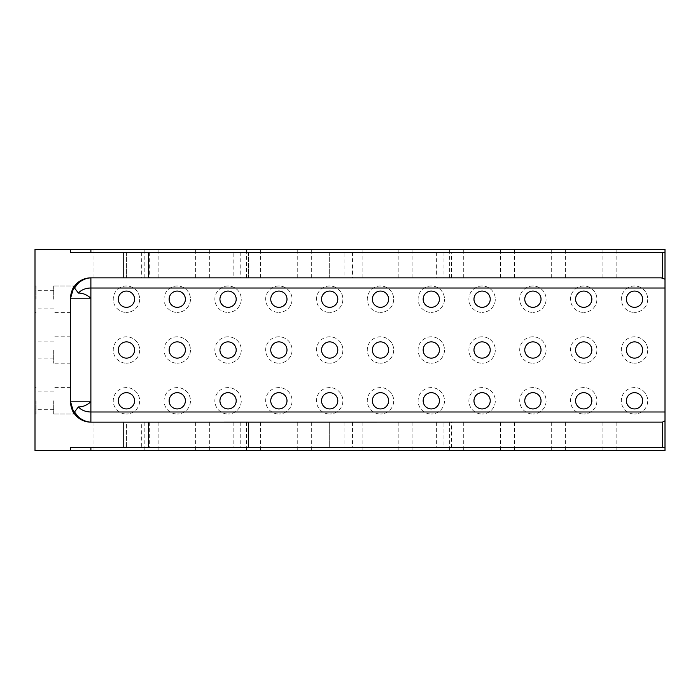 <?xml version="1.0" encoding="UTF-8"?>
<svg xmlns="http://www.w3.org/2000/svg" width="700" height="700" viewBox="0 0 700 700"><rect width="100%" height="100%" fill="white"/><g stroke="black" fill="none" stroke-linecap="round" stroke-linejoin="round"><path stroke-width="0.53" stroke-dasharray="3.5 2.62" d="M101.045 249.401L108.08 249.401L101.045 249.401M101.045 277.856L108.08 277.856L101.045 277.856M202.659 249.401L209.694 249.401L202.659 249.401M202.659 277.856L209.694 277.856L202.659 277.856M304.273 249.401L311.308 249.401L304.273 249.401M304.273 277.856L311.308 277.856L304.273 277.856M405.886 249.401L398.86 249.401L405.886 249.401M405.886 277.856L398.86 277.856L405.886 277.856M507.5 249.401L500.474 249.401L507.5 249.401M507.5 277.856L500.474 277.856L507.5 277.856M609.114 249.401L602.087 249.401L609.114 249.401M609.114 277.856L602.087 277.856L609.114 277.856M558.303 249.401L565.337 249.401L558.303 249.401M558.303 277.856L565.337 277.856L558.303 277.856M456.698 249.401L449.662 249.401L456.698 249.401M456.698 277.856L449.662 277.856L456.698 277.856M355.084 249.401L348.049 249.401L355.084 249.401M355.084 277.856L348.049 277.856L355.084 277.856M253.47 249.401L246.435 249.401L253.47 249.401M253.47 277.856L246.435 277.856L253.47 277.856M151.856 249.401L144.83 249.401L151.856 249.401M151.856 277.856L144.83 277.856L151.856 277.856M101.045 450.599L108.08 450.599L101.045 450.599M101.045 422.144L108.08 422.144L101.045 422.144M202.659 450.599L209.694 450.599L202.659 450.599M202.659 422.144L209.694 422.144L202.659 422.144M304.273 450.599L311.308 450.599L304.273 450.599M304.273 422.144L311.308 422.144L304.273 422.144M405.886 450.599L398.86 450.599L405.886 450.599M405.886 422.144L398.86 422.144L405.886 422.144M507.5 450.599L514.526 450.599L507.5 450.599M507.5 422.144L514.526 422.144L507.5 422.144M609.114 450.599L616.14 450.599L609.114 450.599M609.114 422.144L616.14 422.144L609.114 422.144M558.303 450.599L565.337 450.599L558.303 450.599M558.303 422.144L565.337 422.144L558.303 422.144M456.698 450.599L449.662 450.599L456.698 450.599M456.698 422.144L449.662 422.144L456.698 422.144M355.084 450.599L348.049 450.599L355.084 450.599M355.084 422.144L348.049 422.144L355.084 422.144M253.47 450.599L246.435 450.599L253.47 450.599M253.47 422.144L246.435 422.144L253.47 422.144M151.856 450.599L158.883 450.599L151.856 450.599M151.856 422.144L158.883 422.144L151.856 422.144M126.455 408.931A8.129 8.129 0 0 1 118.326 400.803A8.129 8.129 0 0 1 126.455 392.674A8.129 8.129 0 0 1 134.584 400.803A8.129 8.129 0 0 1 126.455 408.931M228.069 408.931A8.129 8.129 0 0 1 219.931 400.803A8.129 8.129 0 0 1 228.069 392.674A8.129 8.129 0 0 1 236.197 400.803A8.129 8.129 0 0 1 228.069 408.931M329.674 408.931A8.129 8.129 0 0 1 321.545 400.803A8.129 8.129 0 0 1 329.674 392.674A8.129 8.129 0 0 1 337.803 400.803A8.129 8.129 0 0 1 329.674 408.931M431.287 408.931A8.129 8.129 0 0 1 423.159 400.803A8.129 8.129 0 0 1 431.287 392.674A8.129 8.129 0 0 1 439.416 400.803A8.129 8.129 0 0 1 431.287 408.931M532.901 408.931A8.129 8.129 0 0 1 524.773 400.803A8.129 8.129 0 0 1 532.901 392.674A8.129 8.129 0 0 1 541.03 400.803A8.129 8.129 0 0 1 532.901 408.931M634.515 408.931A8.129 8.129 0 0 1 626.386 400.803A8.129 8.129 0 0 1 634.515 392.674A8.129 8.129 0 0 1 642.644 400.803A8.129 8.129 0 0 1 634.515 408.931M177.258 358.129A8.129 8.129 0 0 1 169.129 350A8.129 8.129 0 0 1 177.258 341.871A8.129 8.129 0 0 1 185.386 350A8.129 8.129 0 0 1 177.258 358.129M278.871 358.129A8.129 8.129 0 0 1 270.743 350A8.129 8.129 0 0 1 278.871 341.871A8.129 8.129 0 0 1 287 350A8.129 8.129 0 0 1 278.871 358.129M380.485 358.129A8.129 8.129 0 0 1 372.356 350A8.129 8.129 0 0 1 380.485 341.871A8.129 8.129 0 0 1 388.614 350A8.129 8.129 0 0 1 380.485 358.129M482.099 358.129A8.129 8.129 0 0 1 473.97 350A8.129 8.129 0 0 1 482.099 341.871A8.129 8.129 0 0 1 490.227 350A8.129 8.129 0 0 1 482.099 358.129M583.712 358.129A8.129 8.129 0 0 1 575.584 350A8.129 8.129 0 0 1 583.712 341.871A8.129 8.129 0 0 1 591.841 350A8.129 8.129 0 0 1 583.712 358.129M126.455 307.326A8.129 8.129 0 0 1 118.326 299.197A8.129 8.129 0 0 1 126.455 291.069A8.129 8.129 0 0 1 134.584 299.197A8.129 8.129 0 0 1 126.455 307.326M228.069 307.326A8.129 8.129 0 0 1 219.931 299.197A8.129 8.129 0 0 1 228.069 291.069A8.129 8.129 0 0 1 236.197 299.197A8.129 8.129 0 0 1 228.069 307.326M329.674 307.326A8.129 8.129 0 0 1 321.545 299.197A8.129 8.129 0 0 1 329.674 291.069A8.129 8.129 0 0 1 337.803 299.197A8.129 8.129 0 0 1 329.674 307.326M431.287 307.326A8.129 8.129 0 0 1 423.159 299.197A8.129 8.129 0 0 1 431.287 291.069A8.129 8.129 0 0 1 439.416 299.197A8.129 8.129 0 0 1 431.287 307.326M532.901 307.326A8.129 8.129 0 0 1 524.773 299.197A8.129 8.129 0 0 1 532.901 291.069A8.129 8.129 0 0 1 541.03 299.197A8.129 8.129 0 0 1 532.901 307.326M634.515 307.326A8.129 8.129 0 0 1 626.386 299.197A8.129 8.129 0 0 1 634.515 291.069A8.129 8.129 0 0 1 642.644 299.197A8.129 8.129 0 0 1 634.515 307.326M583.712 307.326A8.129 8.129 0 0 1 575.584 299.197A8.129 8.129 0 0 1 583.712 291.069A8.129 8.129 0 0 1 591.841 299.197A8.129 8.129 0 0 1 583.712 307.326M482.099 307.326A8.129 8.129 0 0 1 473.97 299.197A8.129 8.129 0 0 1 482.099 291.069A8.129 8.129 0 0 1 490.227 299.197A8.129 8.129 0 0 1 482.099 307.326M380.485 307.326A8.129 8.129 0 0 1 372.356 299.197A8.129 8.129 0 0 1 380.485 291.069A8.129 8.129 0 0 1 388.614 299.197A8.129 8.129 0 0 1 380.485 307.326M278.871 307.326A8.129 8.129 0 0 1 270.743 299.197A8.129 8.129 0 0 1 278.871 291.069A8.129 8.129 0 0 1 287 299.197A8.129 8.129 0 0 1 278.871 307.326M177.258 307.326A8.129 8.129 0 0 1 169.129 299.197A8.129 8.129 0 0 1 177.258 291.069A8.129 8.129 0 0 1 185.386 299.197A8.129 8.129 0 0 1 177.258 307.326M634.515 358.129A8.129 8.129 0 0 1 626.386 350A8.129 8.129 0 0 1 634.515 341.871A8.129 8.129 0 0 1 642.644 350A8.129 8.129 0 0 1 634.515 358.129M532.901 358.129A8.129 8.129 0 0 1 524.773 350A8.129 8.129 0 0 1 532.901 341.871A8.129 8.129 0 0 1 541.03 350A8.129 8.129 0 0 1 532.901 358.129M431.287 358.129A8.129 8.129 0 0 1 423.159 350A8.129 8.129 0 0 1 431.287 341.871A8.129 8.129 0 0 1 439.416 350A8.129 8.129 0 0 1 431.287 358.129M329.674 358.129A8.129 8.129 0 0 1 321.545 350A8.129 8.129 0 0 1 329.674 341.871A8.129 8.129 0 0 1 337.803 350A8.129 8.129 0 0 1 329.674 358.129M228.069 358.129A8.129 8.129 0 0 1 219.931 350A8.129 8.129 0 0 1 228.069 341.871A8.129 8.129 0 0 1 236.197 350A8.129 8.129 0 0 1 228.069 358.129M126.455 358.129A8.129 8.129 0 0 1 118.326 350A8.129 8.129 0 0 1 126.455 341.871A8.129 8.129 0 0 1 134.584 350A8.129 8.129 0 0 1 126.455 358.129M583.712 408.931A8.129 8.129 0 0 1 575.584 400.803A8.129 8.129 0 0 1 583.712 392.674A8.129 8.129 0 0 1 591.841 400.803A8.129 8.129 0 0 1 583.712 408.931M482.099 408.931A8.129 8.129 0 0 1 473.97 400.803A8.129 8.129 0 0 1 482.099 392.674A8.129 8.129 0 0 1 490.227 400.803A8.129 8.129 0 0 1 482.099 408.931M380.485 408.931A8.129 8.129 0 0 1 372.356 400.803A8.129 8.129 0 0 1 380.485 392.674A8.129 8.129 0 0 1 388.614 400.803A8.129 8.129 0 0 1 380.485 408.931M278.871 408.931A8.129 8.129 0 0 1 270.743 400.803A8.129 8.129 0 0 1 278.871 392.674A8.129 8.129 0 0 1 287 400.803A8.129 8.129 0 0 1 278.871 408.931M177.258 408.931A8.129 8.129 0 0 1 169.129 400.803A8.129 8.129 0 0 1 177.258 392.674A8.129 8.129 0 0 1 185.386 400.803A8.129 8.129 0 0 1 177.258 408.931M126.455 387.599A13.213 13.213 0 0 0 113.242 400.803A13.213 13.213 0 0 0 126.455 414.015A13.213 13.213 0 0 1 113.242 400.803A13.213 13.213 0 0 1 126.455 387.599A13.213 13.213 0 0 1 139.659 400.803A13.213 13.213 0 0 1 126.455 414.015A13.213 13.213 0 0 0 139.659 400.803A13.213 13.213 0 0 0 126.455 387.599M228.069 387.599A13.213 13.213 0 0 0 214.856 400.803A13.213 13.213 0 0 0 228.069 414.015A13.213 13.213 0 0 1 214.856 400.803A13.213 13.213 0 0 1 228.069 387.599A13.213 13.213 0 0 1 241.273 400.803A13.213 13.213 0 0 1 228.069 414.015A13.213 13.213 0 0 0 241.273 400.803A13.213 13.213 0 0 0 228.069 387.599M329.674 387.599A13.213 13.213 0 0 0 316.47 400.803A13.213 13.213 0 0 0 329.674 414.015A13.213 13.213 0 0 1 316.47 400.803A13.213 13.213 0 0 1 329.674 387.599A13.213 13.213 0 0 1 342.886 400.803A13.213 13.213 0 0 1 329.674 414.015A13.213 13.213 0 0 0 342.886 400.803A13.213 13.213 0 0 0 329.674 387.599M431.287 387.599A13.213 13.213 0 0 0 418.084 400.803A13.213 13.213 0 0 0 431.287 414.015A13.213 13.213 0 0 1 418.084 400.803A13.213 13.213 0 0 1 431.287 387.599A13.213 13.213 0 0 1 444.5 400.803A13.213 13.213 0 0 1 431.287 414.015A13.213 13.213 0 0 0 444.5 400.803A13.213 13.213 0 0 0 431.287 387.599M532.901 387.599A13.213 13.213 0 0 0 519.697 400.803A13.213 13.213 0 0 0 532.901 414.015A13.213 13.213 0 0 1 519.697 400.803A13.213 13.213 0 0 1 532.901 387.599A13.213 13.213 0 0 1 546.114 400.803A13.213 13.213 0 0 1 532.901 414.015A13.213 13.213 0 0 0 546.114 400.803A13.213 13.213 0 0 0 532.901 387.599M634.515 387.599A13.213 13.213 0 0 0 621.303 400.803A13.213 13.213 0 0 0 634.515 414.015A13.213 13.213 0 0 1 621.303 400.803A13.213 13.213 0 0 1 634.515 387.599A13.213 13.213 0 0 1 647.727 400.803A13.213 13.213 0 0 1 634.515 414.015A13.213 13.213 0 0 0 647.727 400.803A13.213 13.213 0 0 0 634.515 387.599M177.258 336.787A13.213 13.213 0 0 0 164.045 350A13.213 13.213 0 0 0 177.258 363.213A13.213 13.213 0 0 1 164.045 350A13.213 13.213 0 0 1 177.258 336.787A13.213 13.213 0 0 1 190.47 350A13.213 13.213 0 0 1 177.258 363.213A13.213 13.213 0 0 0 190.47 350A13.213 13.213 0 0 0 177.258 336.787M278.871 336.787A13.213 13.213 0 0 0 265.659 350A13.213 13.213 0 0 0 278.871 363.213A13.213 13.213 0 0 1 265.659 350A13.213 13.213 0 0 1 278.871 336.787A13.213 13.213 0 0 1 292.084 350A13.213 13.213 0 0 1 278.871 363.213A13.213 13.213 0 0 0 292.084 350A13.213 13.213 0 0 0 278.871 336.787M380.485 336.787A13.213 13.213 0 0 0 367.273 350A13.213 13.213 0 0 0 380.485 363.213A13.213 13.213 0 0 1 367.273 350A13.213 13.213 0 0 1 380.485 336.787A13.213 13.213 0 0 1 393.697 350A13.213 13.213 0 0 1 380.485 363.213A13.213 13.213 0 0 0 393.697 350A13.213 13.213 0 0 0 380.485 336.787M482.099 336.787A13.213 13.213 0 0 0 468.886 350A13.213 13.213 0 0 0 482.099 363.213A13.213 13.213 0 0 1 468.886 350A13.213 13.213 0 0 1 482.099 336.787A13.213 13.213 0 0 1 495.302 350A13.213 13.213 0 0 1 482.099 363.213A13.213 13.213 0 0 0 495.302 350A13.213 13.213 0 0 0 482.099 336.787M583.712 336.787A13.213 13.213 0 0 0 570.5 350A13.213 13.213 0 0 0 583.712 363.213A13.213 13.213 0 0 1 570.5 350A13.213 13.213 0 0 1 583.712 336.787A13.213 13.213 0 0 1 596.916 350A13.213 13.213 0 0 1 583.712 363.213A13.213 13.213 0 0 0 596.916 350A13.213 13.213 0 0 0 583.712 336.787M126.455 285.985A13.213 13.213 0 0 0 113.242 299.197A13.213 13.213 0 0 0 126.455 312.401A13.213 13.213 0 0 1 113.242 299.197A13.213 13.213 0 0 1 126.455 285.985A13.213 13.213 0 0 1 139.659 299.197A13.213 13.213 0 0 1 126.455 312.401A13.213 13.213 0 0 0 139.659 299.197A13.213 13.213 0 0 0 126.455 285.985M228.069 285.985A13.213 13.213 0 0 0 214.856 299.197A13.213 13.213 0 0 0 228.069 312.401A13.213 13.213 0 0 1 214.856 299.197A13.213 13.213 0 0 1 228.069 285.985A13.213 13.213 0 0 1 241.273 299.197A13.213 13.213 0 0 1 228.069 312.401A13.213 13.213 0 0 0 241.273 299.197A13.213 13.213 0 0 0 228.069 285.985M329.674 285.985A13.213 13.213 0 0 0 316.47 299.197A13.213 13.213 0 0 0 329.674 312.401A13.213 13.213 0 0 1 316.47 299.197A13.213 13.213 0 0 1 329.674 285.985A13.213 13.213 0 0 1 342.886 299.197A13.213 13.213 0 0 1 329.674 312.401A13.213 13.213 0 0 0 342.886 299.197A13.213 13.213 0 0 0 329.674 285.985M431.287 285.985A13.213 13.213 0 0 0 418.084 299.197A13.213 13.213 0 0 0 431.287 312.401A13.213 13.213 0 0 1 418.084 299.197A13.213 13.213 0 0 1 431.287 285.985A13.213 13.213 0 0 1 444.5 299.197A13.213 13.213 0 0 1 431.287 312.401A13.213 13.213 0 0 0 444.5 299.197A13.213 13.213 0 0 0 431.287 285.985M532.901 285.985A13.213 13.213 0 0 0 519.697 299.197A13.213 13.213 0 0 0 532.901 312.401A13.213 13.213 0 0 1 519.697 299.197A13.213 13.213 0 0 1 532.901 285.985A13.213 13.213 0 0 1 546.114 299.197A13.213 13.213 0 0 1 532.901 312.401A13.213 13.213 0 0 0 546.114 299.197A13.213 13.213 0 0 0 532.901 285.985M634.515 285.985A13.213 13.213 0 0 0 621.303 299.197A13.213 13.213 0 0 0 634.515 312.401A13.213 13.213 0 0 1 621.303 299.197A13.213 13.213 0 0 1 634.515 285.985A13.213 13.213 0 0 1 647.727 299.197A13.213 13.213 0 0 1 634.515 312.401A13.213 13.213 0 0 0 647.727 299.197A13.213 13.213 0 0 0 634.515 285.985M583.712 285.985A13.213 13.213 0 0 0 570.5 299.197A13.213 13.213 0 0 0 583.712 312.401A13.213 13.213 0 0 1 570.5 299.197A13.213 13.213 0 0 1 583.712 285.985A13.213 13.213 0 0 1 596.916 299.197A13.213 13.213 0 0 1 583.712 312.401A13.213 13.213 0 0 0 596.916 299.197A13.213 13.213 0 0 0 583.712 285.985M482.099 285.985A13.213 13.213 0 0 0 468.886 299.197A13.213 13.213 0 0 0 482.099 312.401A13.213 13.213 0 0 1 468.886 299.197A13.213 13.213 0 0 1 482.099 285.985A13.213 13.213 0 0 1 495.302 299.197A13.213 13.213 0 0 1 482.099 312.401A13.213 13.213 0 0 0 495.302 299.197A13.213 13.213 0 0 0 482.099 285.985M380.485 285.985A13.213 13.213 0 0 0 367.273 299.197A13.213 13.213 0 0 0 380.485 312.401A13.213 13.213 0 0 1 367.273 299.197A13.213 13.213 0 0 1 380.485 285.985A13.213 13.213 0 0 1 393.697 299.197A13.213 13.213 0 0 1 380.485 312.401A13.213 13.213 0 0 0 393.697 299.197A13.213 13.213 0 0 0 380.485 285.985M278.871 285.985A13.213 13.213 0 0 0 265.659 299.197A13.213 13.213 0 0 0 278.871 312.401A13.213 13.213 0 0 1 265.659 299.197A13.213 13.213 0 0 1 278.871 285.985A13.213 13.213 0 0 1 292.084 299.197A13.213 13.213 0 0 1 278.871 312.401A13.213 13.213 0 0 0 292.084 299.197A13.213 13.213 0 0 0 278.871 285.985M177.258 285.985A13.213 13.213 0 0 0 164.045 299.197A13.213 13.213 0 0 0 177.258 312.401A13.213 13.213 0 0 1 164.045 299.197A13.213 13.213 0 0 1 177.258 285.985A13.213 13.213 0 0 1 190.47 299.197A13.213 13.213 0 0 1 177.258 312.401A13.213 13.213 0 0 0 190.47 299.197A13.213 13.213 0 0 0 177.258 285.985M634.515 336.787A13.213 13.213 0 0 0 621.303 350A13.213 13.213 0 0 0 634.515 363.213A13.213 13.213 0 0 1 621.303 350A13.213 13.213 0 0 1 634.515 336.787A13.213 13.213 0 0 1 647.727 350A13.213 13.213 0 0 1 634.515 363.213A13.213 13.213 0 0 0 647.727 350A13.213 13.213 0 0 0 634.515 336.787M532.901 336.787A13.213 13.213 0 0 0 519.697 350A13.213 13.213 0 0 0 532.901 363.213A13.213 13.213 0 0 1 519.697 350A13.213 13.213 0 0 1 532.901 336.787A13.213 13.213 0 0 1 546.114 350A13.213 13.213 0 0 1 532.901 363.213A13.213 13.213 0 0 0 546.114 350A13.213 13.213 0 0 0 532.901 336.787M431.287 336.787A13.213 13.213 0 0 0 418.084 350A13.213 13.213 0 0 0 431.287 363.213A13.213 13.213 0 0 1 418.084 350A13.213 13.213 0 0 1 431.287 336.787A13.213 13.213 0 0 1 444.5 350A13.213 13.213 0 0 1 431.287 363.213A13.213 13.213 0 0 0 444.5 350A13.213 13.213 0 0 0 431.287 336.787M329.674 336.787A13.213 13.213 0 0 0 316.47 350A13.213 13.213 0 0 0 329.674 363.213A13.213 13.213 0 0 1 316.47 350A13.213 13.213 0 0 1 329.674 336.787A13.213 13.213 0 0 1 342.886 350A13.213 13.213 0 0 1 329.674 363.213A13.213 13.213 0 0 0 342.886 350A13.213 13.213 0 0 0 329.674 336.787M228.069 336.787A13.213 13.213 0 0 0 214.856 350A13.213 13.213 0 0 0 228.069 363.213A13.213 13.213 0 0 1 214.856 350A13.213 13.213 0 0 1 228.069 336.787A13.213 13.213 0 0 1 241.273 350A13.213 13.213 0 0 1 228.069 363.213A13.213 13.213 0 0 0 241.273 350A13.213 13.213 0 0 0 228.069 336.787M126.455 336.787A13.213 13.213 0 0 0 113.242 350A13.213 13.213 0 0 0 126.455 363.213A13.213 13.213 0 0 1 113.242 350A13.213 13.213 0 0 1 126.455 336.787A13.213 13.213 0 0 1 139.659 350A13.213 13.213 0 0 1 126.455 363.213A13.213 13.213 0 0 0 139.659 350A13.213 13.213 0 0 0 126.455 336.787M583.712 387.599A13.213 13.213 0 0 0 570.5 400.803A13.213 13.213 0 0 0 583.712 414.015A13.213 13.213 0 0 1 570.5 400.803A13.213 13.213 0 0 1 583.712 387.599A13.213 13.213 0 0 1 596.916 400.803A13.213 13.213 0 0 1 583.712 414.015A13.213 13.213 0 0 0 596.916 400.803A13.213 13.213 0 0 0 583.712 387.599M482.099 387.599A13.213 13.213 0 0 0 468.886 400.803A13.213 13.213 0 0 0 482.099 414.015A13.213 13.213 0 0 1 468.886 400.803A13.213 13.213 0 0 1 482.099 387.599A13.213 13.213 0 0 1 495.302 400.803A13.213 13.213 0 0 1 482.099 414.015A13.213 13.213 0 0 0 495.302 400.803A13.213 13.213 0 0 0 482.099 387.599M380.485 387.599A13.213 13.213 0 0 0 367.273 400.803A13.213 13.213 0 0 0 380.485 414.015A13.213 13.213 0 0 1 367.273 400.803A13.213 13.213 0 0 1 380.485 387.599A13.213 13.213 0 0 1 393.697 400.803A13.213 13.213 0 0 1 380.485 414.015A13.213 13.213 0 0 0 393.697 400.803A13.213 13.213 0 0 0 380.485 387.599M278.871 387.599A13.213 13.213 0 0 0 265.659 400.803A13.213 13.213 0 0 0 278.871 414.015A13.213 13.213 0 0 1 265.659 400.803A13.213 13.213 0 0 1 278.871 387.599A13.213 13.213 0 0 1 292.084 400.803A13.213 13.213 0 0 1 278.871 414.015A13.213 13.213 0 0 0 292.084 400.803A13.213 13.213 0 0 0 278.871 387.599M177.258 387.599A13.213 13.213 0 0 0 164.045 400.803A13.213 13.213 0 0 0 177.258 414.015A13.213 13.213 0 0 1 164.045 400.803A13.213 13.213 0 0 1 177.258 387.599A13.213 13.213 0 0 1 190.47 400.803A13.213 13.213 0 0 1 177.258 414.015A13.213 13.213 0 0 0 190.47 400.803A13.213 13.213 0 0 0 177.258 387.599M36.015 299.197L36.015 285.985L36.015 299.197M53.699 299.197L53.699 285.985L53.699 299.197M35 350L35 358.89L35 350M53.699 350L53.699 363.213L53.699 350M36.015 400.803L36.015 414.015L36.015 400.803M53.699 400.803L53.699 414.015L53.699 400.803M35 400.803L35 414.015L35 400.803M35 299.197L35 285.985L35 299.197M70.569 298.174L70.569 401.826M53.699 414.015L74.629 414.015L53.699 414.015L74.629 414.015L73.902 412.983L74.585 413.954M74.524 413.866L73.902 412.983M70.569 450.599L70.569 447.545L665 447.545M141.697 447.545L248.386 447.545L126.455 447.545L141.697 447.545L141.697 422.144L248.386 422.144L248.386 447.545L248.386 422.144L126.455 422.144L126.455 447.545L126.455 422.144L141.697 422.144M329.674 447.545L451.614 447.545L329.674 447.545L329.674 422.144L329.674 447.545M443.993 422.144L329.674 422.144L451.614 422.144L443.993 422.144L443.993 447.545M665 450.599L35 450.599L35 249.401L665 249.401L665 450.599M70.569 249.401L70.569 252.455L665 252.455M233.144 252.455L126.455 252.455L248.386 252.455L233.144 252.455L233.144 277.856L126.455 277.856L233.144 277.856M344.916 252.455L451.614 252.455L344.916 252.455L344.916 277.856L329.674 277.856L451.614 277.856L344.916 277.856M248.386 252.455L248.386 277.856L248.386 252.455M53.699 285.985L74.629 285.985L53.699 285.985L74.629 285.985L73.902 287.017M126.455 252.455L126.455 277.856L126.455 252.455M329.674 252.455L329.674 277.856L329.674 252.455M661.281 277.856L90.886 277.856A14.368 10.159 180 0 0 78.444 282.931M661.281 422.144L90.886 422.144A14.368 10.159 0 0 1 90.877 422.144C83.186 421.986 77.726 418.6 74.506 411.985M149.319 422.144L149.319 447.545M240.765 422.144L240.765 447.545M352.537 422.144L352.537 447.545M240.765 252.455L240.765 277.856M149.319 252.455L149.319 277.856M443.993 252.455L443.993 277.856M352.537 252.455L352.537 277.856M436.371 252.455L436.371 277.856M233.144 422.144L233.144 447.545M141.697 252.455L141.697 277.856M344.916 422.144L344.916 447.545M436.371 422.144L436.371 447.545M94.019 277.856L94.019 249.401M195.633 277.856L195.633 249.401M297.246 277.856L297.246 249.401M398.86 277.856L398.86 249.401M500.474 277.856L500.474 249.401M602.087 277.856L602.087 249.401M551.276 277.856L551.276 249.401M449.662 277.856L449.662 249.401M348.049 277.856L348.049 249.401M246.435 277.856L246.435 249.401M144.83 277.856L144.83 249.401M108.08 422.144L108.08 450.599M209.694 422.144L209.694 450.599M311.308 422.144L311.308 450.599M412.912 422.144L412.912 450.599M514.526 422.144L514.526 450.599M616.14 422.144L616.14 450.599M565.337 422.144L565.337 450.599M463.724 422.144L463.724 450.599M362.11 422.144L362.11 450.599M260.496 422.144L260.496 450.599M158.883 422.144L158.883 450.599M53.699 308.088L35 308.088M53.699 358.89L35 358.89M53.699 409.701L35 409.701M36.015 312.401L35 312.401L36.015 312.401M36.015 414.015L35 414.015L36.015 414.015M70.569 312.401L53.699 312.401M70.569 363.213L53.699 363.213M451.614 277.856L451.614 252.455M70.569 336.787L53.699 336.787M70.569 387.599L53.699 387.599M36.015 285.985L35 285.985L36.015 285.985M36.015 387.599L35 387.599L36.015 387.599M53.699 290.299L35 290.299M53.699 341.11L35 341.11M53.699 391.912L35 391.912M144.83 422.144L144.83 450.599M246.435 422.144L246.435 450.599M348.049 422.144L348.049 450.599M449.662 422.144L449.662 450.599M551.276 422.144L551.276 450.599M602.087 422.144L602.087 450.599M500.474 422.144L500.474 450.599M398.86 422.144L398.86 450.599M297.246 422.144L297.246 450.599M195.633 422.144L195.633 450.599M94.019 422.144L94.019 450.599M158.883 277.856L158.883 249.401M260.496 277.856L260.496 249.401M362.11 277.856L362.11 249.401M463.724 277.856L463.724 249.401M565.337 277.856L565.337 249.401M616.14 277.856L616.14 249.401M514.526 277.856L514.526 249.401M412.912 277.856L412.912 249.401M311.308 277.856L311.308 249.401M209.694 277.856L209.694 249.401M108.08 277.856L108.08 249.401M74.506 288.015C77.726 281.4 83.186 278.014 90.886 277.856M451.614 447.545L451.614 422.144"/><path stroke-width="1.05" d="M126.455 408.931A8.129 8.129 0 0 1 118.326 400.803A8.129 8.129 0 0 1 126.455 392.674A8.129 8.129 0 0 1 134.584 400.803A8.129 8.129 0 0 1 126.455 408.931M228.069 408.931A8.129 8.129 0 0 1 219.931 400.803A8.129 8.129 0 0 1 228.069 392.674A8.129 8.129 0 0 1 236.197 400.803A8.129 8.129 0 0 1 228.069 408.931M329.674 408.931A8.129 8.129 0 0 1 321.545 400.803A8.129 8.129 0 0 1 329.674 392.674A8.129 8.129 0 0 1 337.803 400.803A8.129 8.129 0 0 1 329.674 408.931M431.287 408.931A8.129 8.129 0 0 1 423.159 400.803A8.129 8.129 0 0 1 431.287 392.674A8.129 8.129 0 0 1 439.416 400.803A8.129 8.129 0 0 1 431.287 408.931M532.901 408.931A8.129 8.129 0 0 1 524.773 400.803A8.129 8.129 0 0 1 532.901 392.674A8.129 8.129 0 0 1 541.03 400.803A8.129 8.129 0 0 1 532.901 408.931M634.515 408.931A8.129 8.129 0 0 1 626.386 400.803A8.129 8.129 0 0 1 634.515 392.674A8.129 8.129 0 0 1 642.644 400.803A8.129 8.129 0 0 1 634.515 408.931M177.258 358.129A8.129 8.129 0 0 1 169.129 350A8.129 8.129 0 0 1 177.258 341.871A8.129 8.129 0 0 1 185.386 350A8.129 8.129 0 0 1 177.258 358.129M278.871 358.129A8.129 8.129 0 0 1 270.743 350A8.129 8.129 0 0 1 278.871 341.871A8.129 8.129 0 0 1 287 350A8.129 8.129 0 0 1 278.871 358.129M380.485 358.129A8.129 8.129 0 0 1 372.356 350A8.129 8.129 0 0 1 380.485 341.871A8.129 8.129 0 0 1 388.614 350A8.129 8.129 0 0 1 380.485 358.129M482.099 358.129A8.129 8.129 0 0 1 473.97 350A8.129 8.129 0 0 1 482.099 341.871A8.129 8.129 0 0 1 490.227 350A8.129 8.129 0 0 1 482.099 358.129M583.712 358.129A8.129 8.129 0 0 1 575.584 350A8.129 8.129 0 0 1 583.712 341.871A8.129 8.129 0 0 1 591.841 350A8.129 8.129 0 0 1 583.712 358.129M126.455 307.326A8.129 8.129 0 0 1 118.326 299.197A8.129 8.129 0 0 1 126.455 291.069A8.129 8.129 0 0 1 134.584 299.197A8.129 8.129 0 0 1 126.455 307.326M228.069 307.326A8.129 8.129 0 0 1 219.931 299.197A8.129 8.129 0 0 1 228.069 291.069A8.129 8.129 0 0 1 236.197 299.197A8.129 8.129 0 0 1 228.069 307.326M329.674 307.326A8.129 8.129 0 0 1 321.545 299.197A8.129 8.129 0 0 1 329.674 291.069A8.129 8.129 0 0 1 337.803 299.197A8.129 8.129 0 0 1 329.674 307.326M431.287 307.326A8.129 8.129 0 0 1 423.159 299.197A8.129 8.129 0 0 1 431.287 291.069A8.129 8.129 0 0 1 439.416 299.197A8.129 8.129 0 0 1 431.287 307.326M532.901 307.326A8.129 8.129 0 0 1 524.773 299.197A8.129 8.129 0 0 1 532.901 291.069A8.129 8.129 0 0 1 541.03 299.197A8.129 8.129 0 0 1 532.901 307.326M634.515 307.326A8.129 8.129 0 0 1 626.386 299.197A8.129 8.129 0 0 1 634.515 291.069A8.129 8.129 0 0 1 642.644 299.197A8.129 8.129 0 0 1 634.515 307.326M583.712 307.326A8.129 8.129 0 0 1 575.584 299.197A8.129 8.129 0 0 1 583.712 291.069A8.129 8.129 0 0 1 591.841 299.197A8.129 8.129 0 0 1 583.712 307.326M482.099 307.326A8.129 8.129 0 0 1 473.97 299.197A8.129 8.129 0 0 1 482.099 291.069A8.129 8.129 0 0 1 490.227 299.197A8.129 8.129 0 0 1 482.099 307.326M380.485 307.326A8.129 8.129 0 0 1 372.356 299.197A8.129 8.129 0 0 1 380.485 291.069A8.129 8.129 0 0 1 388.614 299.197A8.129 8.129 0 0 1 380.485 307.326M278.871 307.326A8.129 8.129 0 0 1 270.743 299.197A8.129 8.129 0 0 1 278.871 291.069A8.129 8.129 0 0 1 287 299.197A8.129 8.129 0 0 1 278.871 307.326M177.258 307.326A8.129 8.129 0 0 1 169.129 299.197A8.129 8.129 0 0 1 177.258 291.069A8.129 8.129 0 0 1 185.386 299.197A8.129 8.129 0 0 1 177.258 307.326M634.515 358.129A8.129 8.129 0 0 1 626.386 350A8.129 8.129 0 0 1 634.515 341.871A8.129 8.129 0 0 1 642.644 350A8.129 8.129 0 0 1 634.515 358.129M532.901 358.129A8.129 8.129 0 0 1 524.773 350A8.129 8.129 0 0 1 532.901 341.871A8.129 8.129 0 0 1 541.03 350A8.129 8.129 0 0 1 532.901 358.129M431.287 358.129A8.129 8.129 0 0 1 423.159 350A8.129 8.129 0 0 1 431.287 341.871A8.129 8.129 0 0 1 439.416 350A8.129 8.129 0 0 1 431.287 358.129M329.674 358.129A8.129 8.129 0 0 1 321.545 350A8.129 8.129 0 0 1 329.674 341.871A8.129 8.129 0 0 1 337.803 350A8.129 8.129 0 0 1 329.674 358.129M228.069 358.129A8.129 8.129 0 0 1 219.931 350A8.129 8.129 0 0 1 228.069 341.871A8.129 8.129 0 0 1 236.197 350A8.129 8.129 0 0 1 228.069 358.129M126.455 358.129A8.129 8.129 0 0 1 118.326 350A8.129 8.129 0 0 1 126.455 341.871A8.129 8.129 0 0 1 134.584 350A8.129 8.129 0 0 1 126.455 358.129M583.712 408.931A8.129 8.129 0 0 1 575.584 400.803A8.129 8.129 0 0 1 583.712 392.674A8.129 8.129 0 0 1 591.841 400.803A8.129 8.129 0 0 1 583.712 408.931M482.099 408.931A8.129 8.129 0 0 1 473.97 400.803A8.129 8.129 0 0 1 482.099 392.674A8.129 8.129 0 0 1 490.227 400.803A8.129 8.129 0 0 1 482.099 408.931M380.485 408.931A8.129 8.129 0 0 1 372.356 400.803A8.129 8.129 0 0 1 380.485 392.674A8.129 8.129 0 0 1 388.614 400.803A8.129 8.129 0 0 1 380.485 408.931M278.871 408.931A8.129 8.129 0 0 1 270.743 400.803A8.129 8.129 0 0 1 278.871 392.674A8.129 8.129 0 0 1 287 400.803A8.129 8.129 0 0 1 278.871 408.931M177.258 408.931A8.129 8.129 0 0 1 169.129 400.803A8.129 8.129 0 0 1 177.258 392.674A8.129 8.129 0 0 1 185.386 400.803A8.129 8.129 0 0 1 177.258 408.931M73.902 412.983L70.569 401.826C71.837 409.351 73.194 413.42 74.629 414.015C73.194 413.42 71.837 409.351 70.569 401.826C71.837 409.351 73.194 413.42 74.629 414.015C73.194 413.42 71.837 409.351 70.569 401.826C71.837 409.351 73.194 413.42 74.629 414.015C73.194 413.42 71.837 409.351 70.569 401.826L70.569 298.174A20.326 20.326 0 0 1 90.886 277.856L661.281 277.856L665 279.213L665 420.787L662.462 422.126L90.886 422.144A20.326 20.326 0 0 1 70.569 401.826A20.326 20.326 0 0 0 90.886 422.144C86.826 422.03 82.679 420.332 78.444 417.069L74.506 411.985L78.444 406.901C82.652 407.015 86.8 405.317 90.886 401.826L90.886 298.174C86.8 294.683 82.652 292.985 78.444 293.099L74.506 288.015L78.444 282.931C82.679 279.668 86.826 277.97 90.886 277.856A20.326 20.326 0 0 0 70.569 298.174C71.837 290.649 73.194 286.58 74.629 285.985C73.194 286.58 71.837 290.649 70.569 298.174C71.837 290.649 73.194 286.58 74.629 285.985C73.194 286.58 71.837 290.649 70.569 298.174L70.98 294.105L74.629 285.985M70.569 450.599L70.569 447.545L665 447.545L665 450.599L35 450.599L35 249.401L665 249.401L665 252.455L70.569 252.455L70.569 249.401M73.902 287.017L72.336 289.879L73.902 287.017L70.569 298.174L90.886 298.174L90.886 277.856A20.326 20.326 0 0 0 70.569 298.174L72.336 289.879L70.569 298.174M665 447.545L665 420.787M665 279.213L665 252.455M90.886 450.599L90.886 447.545M123.191 447.545L123.191 422.144M123.191 277.856L123.191 252.455M148.593 447.545L148.593 422.144M90.886 249.401L90.886 252.455M148.593 277.856L148.593 252.455M90.886 422.144L90.886 401.826L70.569 401.826A20.326 20.326 0 0 0 90.886 422.144A14.368 10.159 0 0 1 78.444 417.069M78.444 293.099A14.368 10.159 180 0 1 90.886 288.015L665 288.015M665 411.985L90.886 411.985A14.368 10.159 0 0 1 78.444 406.901M662.462 447.545L662.462 422.126M662.462 277.874L662.462 252.455"/></g></svg>
